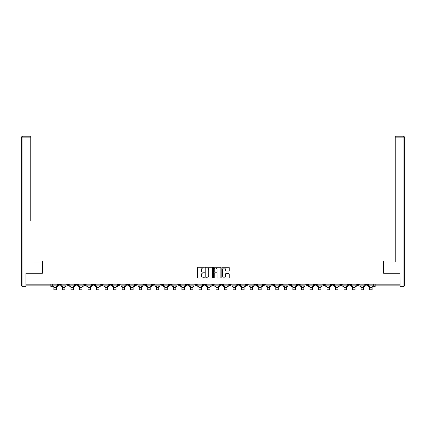 <?xml version="1.0" encoding="UTF-8"?>
<svg xmlns="http://www.w3.org/2000/svg" width="426" height="426" viewBox="0 0 426 426"><rect width="100%" height="100%" fill="white"/><g stroke="black" fill="none" stroke-linecap="round" stroke-linejoin="round"><path stroke-width="0.64" d="M204.246 267.624A0.378 0.378 0 0 0 203.873 267.251L198.165 267.251A0.538 0.538 0 0 0 197.627 267.784L197.627 277.454A0.538 0.538 0 0 0 198.165 277.992L203.873 277.992A0.378 0.378 0 0 0 204.246 277.614A0.378 0.378 0 0 0 203.873 277.235L203.133 277.235A1.72 1.72 0 0 1 201.413 275.521L201.413 274.711A1.72 1.72 0 0 1 203.133 272.997L203.873 272.997A0.378 0.378 0 0 0 204.246 272.619A0.378 0.378 0 0 0 203.873 272.241L203.133 272.241A1.72 1.72 0 0 1 201.413 270.526L201.413 269.717A1.72 1.72 0 0 1 203.133 268.002L203.873 268.002A0.378 0.378 0 0 0 204.246 267.624M339.927 284.163L339.927 284.765L342.115 284.765A1.092 1.092 0 0 1 341.018 285.857A1.092 1.092 0 0 1 339.927 284.765L339.927 284.163M288.716 284.163L288.716 284.765L290.905 284.765A1.092 1.092 0 0 1 289.813 285.857A1.092 1.092 0 0 1 288.716 284.765L288.716 284.163M280.18 284.163L280.18 284.765L282.369 284.765A1.092 1.092 0 0 1 281.277 285.857A1.092 1.092 0 0 1 280.18 284.765L280.18 284.163M228.975 284.163L228.975 284.765L231.164 284.765A1.092 1.092 0 0 1 230.067 285.857A1.092 1.092 0 0 1 228.975 284.765L228.975 284.163M220.439 284.163L220.439 284.765L222.628 284.765A1.092 1.092 0 0 1 221.536 285.857A1.092 1.092 0 0 1 220.439 284.765L220.439 284.163M211.908 284.163L211.908 284.765L214.092 284.765A1.092 1.092 0 0 1 213 285.857A1.092 1.092 0 0 1 211.908 284.765L211.908 284.163M194.836 284.163L194.836 284.765L197.025 284.765A1.092 1.092 0 0 1 195.933 285.857A1.092 1.092 0 0 1 194.836 284.765L194.836 284.163M177.77 284.765L177.77 284.163L177.77 284.765A1.092 1.092 0 0 0 178.861 285.857A1.092 1.092 0 0 1 177.77 284.765L179.958 284.765A1.092 1.092 0 0 1 178.861 285.857A1.092 1.092 0 0 0 179.958 284.765L179.958 284.163L179.958 284.765M169.234 284.765L169.234 284.163L169.234 284.765A1.092 1.092 0 0 0 170.325 285.857A1.092 1.092 0 0 1 169.234 284.765L171.422 284.765A1.092 1.092 0 0 1 170.325 285.857M160.698 284.765L160.698 284.163L160.698 284.765A1.092 1.092 0 0 0 161.795 285.857A1.092 1.092 0 0 1 160.698 284.765L162.886 284.765A1.092 1.092 0 0 1 161.795 285.857A1.092 1.092 0 0 0 162.886 284.765L162.886 284.163L162.886 284.765M152.162 284.163L152.162 284.765L154.35 284.765A1.092 1.092 0 0 1 153.259 285.857A1.092 1.092 0 0 1 152.162 284.765L152.162 284.163M143.631 284.163L143.631 284.765L145.82 284.765A1.092 1.092 0 0 1 144.723 285.857A1.092 1.092 0 0 1 143.631 284.765L143.631 284.163M135.095 284.163L135.095 284.765L137.284 284.765A1.092 1.092 0 0 1 136.187 285.857A1.092 1.092 0 0 1 135.095 284.765L135.095 284.163M126.559 284.765L126.559 284.163L126.559 284.765A1.092 1.092 0 0 0 127.656 285.857A1.092 1.092 0 0 1 126.559 284.765L128.748 284.765A1.092 1.092 0 0 1 127.656 285.857M109.493 284.765L109.493 284.163L109.493 284.765A1.092 1.092 0 0 0 110.584 285.857A1.092 1.092 0 0 1 109.493 284.765L111.681 284.765A1.092 1.092 0 0 1 110.584 285.857A1.092 1.092 0 0 0 111.681 284.765L111.681 284.163L111.681 284.765M100.957 284.765L100.957 284.163L100.957 284.765A1.092 1.092 0 0 0 102.048 285.857A1.092 1.092 0 0 1 100.957 284.765L103.145 284.765A1.092 1.092 0 0 1 102.048 285.857A1.092 1.092 0 0 0 103.145 284.765L103.145 284.163L103.145 284.765M92.421 284.765L92.421 284.163L92.421 284.765A1.092 1.092 0 0 0 93.518 285.857A1.092 1.092 0 0 1 92.421 284.765L94.609 284.765A1.092 1.092 0 0 1 93.518 285.857A1.092 1.092 0 0 0 94.609 284.765L94.609 284.163L94.609 284.765M83.885 284.765L83.885 284.163L83.885 284.765A1.092 1.092 0 0 0 84.982 285.857A1.092 1.092 0 0 1 83.885 284.765L86.073 284.765A1.092 1.092 0 0 1 84.982 285.857M75.354 284.765L75.354 284.163L75.354 284.765A1.092 1.092 0 0 0 76.446 285.857A1.092 1.092 0 0 1 75.354 284.765L77.543 284.765A1.092 1.092 0 0 1 76.446 285.857A1.092 1.092 0 0 0 77.543 284.765L77.543 284.163L77.543 284.765M66.818 284.765L66.818 284.163L66.818 284.765A1.092 1.092 0 0 0 67.91 285.857A1.092 1.092 0 0 1 66.818 284.765L69.007 284.765A1.092 1.092 0 0 1 67.91 285.857A1.092 1.092 0 0 0 69.007 284.765L69.007 284.163L69.007 284.765M228.693 271.037A0.538 0.538 0 0 0 229.231 270.499L229.231 267.784A0.538 0.538 0 0 0 228.693 267.251L222.356 267.251A0.538 0.538 0 0 0 221.818 267.784L221.818 277.454A0.538 0.538 0 0 0 222.356 277.992L228.693 277.992A0.538 0.538 0 0 0 229.231 277.454L229.231 274.179A0.538 0.538 0 0 0 228.693 273.641L225.982 273.641A0.538 0.538 0 0 0 225.445 274.179L225.445 275.803A1.438 1.438 0 0 1 224.007 277.235A1.438 1.438 0 0 1 222.574 275.803L222.574 269.44A1.438 1.438 0 0 1 224.007 268.002A1.438 1.438 0 0 1 225.445 269.44L225.445 270.499A0.538 0.538 0 0 0 225.982 271.037L228.693 271.037M27.264 136.229L22.94 136.229L30.763 136.229L27.264 136.229L30.763 136.229L30.763 137.87L22.94 137.87L22.94 285.037L25.895 285.037L25.895 273.274L42.36 273.274L42.36 261.074L383.64 261.074L383.64 273.274L399.939 273.274L399.939 284.163L26.061 284.163L26.061 285.857L51.935 285.857L51.935 284.163L51.935 285.857A1.092 1.092 0 0 1 50.843 286.954L26.061 286.954L26.061 285.857M26.061 273.274L26.061 284.163M212.531 267.784A0.538 0.538 0 0 0 211.994 267.251L205.657 267.251A0.538 0.538 0 0 0 205.119 267.784L205.119 277.454A0.538 0.538 0 0 0 205.657 277.992L211.994 277.992A0.538 0.538 0 0 0 212.531 277.454L212.531 267.784M214.006 267.251L220.343 267.251A0.538 0.538 0 0 1 220.881 267.784L220.881 277.454A0.538 0.538 0 0 1 220.343 277.992L217.633 277.992A0.538 0.538 0 0 1 217.095 277.454L217.095 273.529A0.538 0.538 0 0 0 216.557 272.997L214.757 272.997A0.538 0.538 0 0 0 214.219 273.529L214.219 277.614A0.378 0.378 0 0 1 213.847 277.992A0.378 0.378 0 0 1 213.469 277.614L213.469 267.784A0.538 0.538 0 0 1 214.006 267.251M374.065 284.163L374.065 285.857L399.939 285.857L399.939 286.954L375.157 286.954A1.092 1.092 0 0 1 374.065 285.857M399.939 284.163L399.939 285.857M367.718 284.163L367.718 284.765A1.092 1.092 0 0 1 366.621 285.857A1.092 1.092 0 0 1 365.529 284.765L367.718 284.765A1.092 1.092 0 0 1 366.621 285.857M365.529 284.163L365.529 284.765M359.182 284.163L359.182 284.765A1.092 1.092 0 0 1 358.09 285.857A1.092 1.092 0 0 1 356.993 284.765A1.092 1.092 0 0 0 358.09 285.857M356.993 284.163L356.993 284.765L359.182 284.765M350.646 284.163L350.646 284.765A1.092 1.092 0 0 1 349.554 285.857A1.092 1.092 0 0 1 348.457 284.765L350.646 284.765M348.457 284.163L348.457 284.765M342.115 284.163L342.115 284.765A1.092 1.092 0 0 1 341.018 285.857M333.579 284.163L333.579 284.765A1.092 1.092 0 0 1 332.482 285.857A1.092 1.092 0 0 1 331.391 284.765L333.579 284.765M331.391 284.163L331.391 284.765M325.043 284.163L325.043 284.765A1.092 1.092 0 0 1 323.952 285.857A1.092 1.092 0 0 1 322.855 284.765L325.043 284.765M322.855 284.163L322.855 284.765M316.507 284.163L316.507 284.765A1.092 1.092 0 0 1 315.416 285.857A1.092 1.092 0 0 1 314.319 284.765A1.092 1.092 0 0 0 315.416 285.857M314.319 284.163L314.319 284.765L316.507 284.765M307.977 284.163L307.977 284.765A1.092 1.092 0 0 1 306.88 285.857A1.092 1.092 0 0 1 305.788 284.765L307.977 284.765M305.788 284.163L305.788 284.765M299.441 284.163L299.441 284.765A1.092 1.092 0 0 1 298.344 285.857A1.092 1.092 0 0 1 297.252 284.765L299.441 284.765M297.252 284.163L297.252 284.765M290.905 284.163L290.905 284.765M282.369 284.163L282.369 284.765L282.369 284.163M273.838 284.163L273.838 284.765A1.092 1.092 0 0 1 272.741 285.857A1.092 1.092 0 0 1 271.65 284.765L273.838 284.765M271.65 284.163L271.65 284.765M265.302 284.163L265.302 284.765A1.092 1.092 0 0 1 264.205 285.857A1.092 1.092 0 0 1 263.114 284.765L265.302 284.765M263.114 284.163L263.114 284.765M256.766 284.163L256.766 284.765A1.092 1.092 0 0 1 255.675 285.857A1.092 1.092 0 0 1 254.578 284.765L256.766 284.765M254.578 284.163L254.578 284.765M248.23 284.163L248.23 284.765A1.092 1.092 0 0 1 247.139 285.857A1.092 1.092 0 0 1 246.042 284.765L248.23 284.765M246.042 284.163L246.042 284.765M239.7 284.163L239.7 284.765A1.092 1.092 0 0 1 238.603 285.857A1.092 1.092 0 0 1 237.511 284.765L239.7 284.765M237.511 284.163L237.511 284.765M231.164 284.163L231.164 284.765A1.092 1.092 0 0 1 230.067 285.857M222.628 284.163L222.628 284.765M214.092 284.765L214.092 284.163L214.092 284.765A1.092 1.092 0 0 1 213 285.857M205.561 284.163L205.561 284.765A1.092 1.092 0 0 1 204.464 285.857A1.092 1.092 0 0 1 203.372 284.765A1.092 1.092 0 0 0 204.464 285.857A1.092 1.092 0 0 0 205.561 284.765L203.372 284.765L203.372 284.163M197.025 284.765L197.025 284.163L197.025 284.765A1.092 1.092 0 0 1 195.933 285.857M188.489 284.163L188.489 284.765A1.092 1.092 0 0 1 187.397 285.857A1.092 1.092 0 0 1 186.3 284.765A1.092 1.092 0 0 0 187.397 285.857M186.3 284.163L186.3 284.765L188.489 284.765M171.422 284.163L171.422 284.765L171.422 284.163M154.35 284.765L154.35 284.163L154.35 284.765A1.092 1.092 0 0 1 153.259 285.857M145.82 284.765L145.82 284.163L145.82 284.765A1.092 1.092 0 0 1 144.723 285.857M137.284 284.765L137.284 284.163L137.284 284.765A1.092 1.092 0 0 1 136.187 285.857M128.748 284.163L128.748 284.765L128.748 284.163M120.212 284.765L120.212 284.163L120.212 284.765A1.092 1.092 0 0 1 119.12 285.857A1.092 1.092 0 0 1 118.023 284.765L120.212 284.765A1.092 1.092 0 0 1 119.12 285.857M118.023 284.163L118.023 284.765M86.073 284.163L86.073 284.765L86.073 284.163M60.471 284.163L60.471 284.765A1.092 1.092 0 0 1 59.379 285.857A1.092 1.092 0 0 1 58.282 284.765A1.092 1.092 0 0 0 59.379 285.857A1.092 1.092 0 0 0 60.471 284.765L60.471 284.163M58.282 284.163L58.282 284.765L60.471 284.765M50.843 284.163L50.843 286.954A1.092 1.092 0 0 0 51.935 285.857M206.248 268.002A0.378 0.378 0 0 0 205.87 268.375L205.87 276.863A0.378 0.378 0 0 0 206.248 277.235L207.025 277.235A1.72 1.72 0 0 0 208.745 275.521L208.745 269.717A1.72 1.72 0 0 0 207.025 268.002L206.248 268.002M217.095 269.466A1.438 1.438 0 0 0 215.657 268.029A1.438 1.438 0 0 0 214.219 269.466L214.219 271.708A0.538 0.538 0 0 0 214.757 272.241L216.557 272.241A0.538 0.538 0 0 0 217.095 271.708L217.095 269.466M52.675 285.857L57.547 285.857L57.547 286.405L56.338 286.405L56.338 289.771L53.878 289.771L53.878 286.405L52.675 286.405L52.675 284.163M57.547 285.857L57.547 284.163M42.307 273.274L42.307 262.059L34.538 262.059M30.763 137.87L30.763 221.03M25.895 285.037L25.895 286.677L22.94 286.677A1.64 1.64 0 0 1 21.3 285.037L21.3 137.87A1.64 1.64 0 0 1 22.94 136.229A1.64 1.64 0 0 0 21.3 137.87A1.64 1.64 0 0 1 22.94 136.229A1.64 1.64 0 0 0 21.3 137.87L22.94 137.87L22.94 136.229M391.462 262.059L395.237 262.059L395.237 136.229L403.06 136.229L395.237 136.229M383.693 273.274L383.693 262.059L395.237 262.059L395.237 221.03M400.105 285.037L403.06 285.037L403.06 137.87L404.7 137.87A1.64 1.64 0 0 0 403.06 136.229A1.64 1.64 0 0 1 404.7 137.87L404.7 285.037A1.64 1.64 0 0 1 403.06 286.677L400.105 286.677L399.939 273.274M61.211 285.857L66.078 285.857L66.078 286.405L64.874 286.405L64.874 289.771L62.414 289.771L62.414 286.405L61.211 286.405L61.211 284.163M66.078 285.857L66.078 284.163M69.747 285.857L74.614 285.857L74.614 286.405L73.41 286.405L73.41 289.771L70.95 289.771L70.95 286.405L69.747 286.405L69.747 284.163M74.614 285.857L74.614 284.163M78.277 285.857L83.15 285.857L83.15 286.405L81.946 286.405L81.946 289.771L79.481 289.771L79.481 286.405L78.277 286.405L78.277 284.163M83.15 285.857L83.15 284.163M86.813 285.857L91.681 285.857L91.681 286.405L90.477 286.405L90.477 289.771L88.017 289.771L88.017 286.405L86.813 286.405L86.813 284.163M91.681 285.857L91.681 284.163M95.349 285.857L100.216 285.857L100.216 286.405L99.013 286.405L99.013 289.771L96.553 289.771L96.553 286.405L95.349 286.405L95.349 284.163M100.216 285.857L100.216 284.163M103.885 285.857L108.752 285.857L108.752 286.405L107.549 286.405L107.549 289.771L105.089 289.771L105.089 286.405L103.885 286.405L103.885 284.163M108.752 285.857L108.752 284.163M112.416 285.857L117.288 285.857L117.288 286.405L116.085 286.405L116.085 289.771L113.62 289.771L113.62 286.405L112.416 286.405L112.416 284.163M117.288 285.857L117.288 284.163M120.952 285.857L125.819 285.857L125.819 286.405L124.616 286.405L124.616 289.771L122.156 289.771L122.156 286.405L120.952 286.405L120.952 284.163M125.819 285.857L125.819 284.163M129.488 285.857L134.355 285.857L134.355 286.405L133.152 286.405L133.152 289.771L130.691 289.771L130.691 286.405L129.488 286.405L129.488 284.163M134.355 285.857L134.355 284.163M138.024 285.857L142.891 285.857L142.891 286.405L141.688 286.405L141.688 289.771L139.227 289.771L139.227 286.405L138.024 286.405L138.024 284.163M142.891 285.857L142.891 284.163M146.555 285.857L151.427 285.857L151.427 286.405L150.224 286.405L150.224 289.771L147.758 289.771L147.758 286.405L146.555 286.405L146.555 284.163M151.427 285.857L151.427 284.163M155.091 285.857L159.958 285.857L159.958 286.405L158.754 286.405L158.754 289.771L156.294 289.771L156.294 286.405L155.091 286.405L155.091 284.163M159.958 285.857L159.958 284.163M163.627 285.857L168.494 285.857L168.494 286.405L167.29 286.405L167.29 289.771L164.83 289.771L164.83 286.405L163.627 286.405L163.627 284.163M168.494 285.857L168.494 284.163M172.157 285.857L177.03 285.857L177.03 286.405L175.826 286.405L175.826 289.771L173.366 289.771L173.366 286.405L172.157 286.405L172.157 284.163M177.03 285.857L177.03 284.163M180.693 285.857L185.566 285.857L185.566 286.405L184.362 286.405L184.362 289.771L181.897 289.771L181.897 286.405L180.693 286.405L180.693 284.163M185.566 285.857L185.566 284.163M189.229 285.857L194.096 285.857L194.096 286.405L192.893 286.405L192.893 289.771L190.433 289.771L190.433 286.405L189.229 286.405L189.229 284.163M194.096 285.857L194.096 284.163M197.765 285.857L202.632 285.857L202.632 286.405L201.429 286.405L201.429 289.771L198.969 289.771L198.969 286.405L197.765 286.405L197.765 284.163M202.632 285.857L202.632 284.163M206.296 285.857L211.168 285.857L211.168 286.405L209.965 286.405L209.965 289.771L207.499 289.771L207.499 286.405L206.296 286.405L206.296 284.163M211.168 285.857L211.168 284.163M214.832 285.857L219.704 285.857L219.704 286.405L218.501 286.405L218.501 289.771L216.035 289.771L216.035 286.405L214.832 286.405L214.832 284.163M219.704 285.857L219.704 284.163M223.368 285.857L228.235 285.857L228.235 286.405L227.031 286.405L227.031 289.771L224.571 289.771L224.571 286.405L223.368 286.405L223.368 284.163M228.235 285.857L228.235 284.163M231.904 285.857L236.771 285.857L236.771 286.405L235.567 286.405L235.567 289.771L233.107 289.771L233.107 286.405L231.904 286.405L231.904 284.163M236.771 285.857L236.771 284.163M240.434 285.857L245.307 285.857L245.307 286.405L244.103 286.405L244.103 289.771L241.638 289.771L241.638 286.405L240.434 286.405L240.434 284.163M245.307 285.857L245.307 284.163M248.97 285.857L253.843 285.857L253.843 286.405L252.634 286.405L252.634 289.771L250.174 289.771L250.174 286.405L248.97 286.405L248.97 284.163M253.843 285.857L253.843 284.163M257.506 285.857L262.373 285.857L262.373 286.405L261.17 286.405L261.17 289.771L258.71 289.771L258.71 286.405L257.506 286.405L257.506 284.163M262.373 285.857L262.373 284.163M266.042 285.857L270.909 285.857L270.909 286.405L269.706 286.405L269.706 289.771L267.246 289.771L267.246 286.405L266.042 286.405L266.042 284.163M270.909 285.857L270.909 284.163M274.573 285.857L279.445 285.857L279.445 286.405L278.242 286.405L278.242 289.771L275.776 289.771L275.776 286.405L274.573 286.405L274.573 284.163M279.445 285.857L279.445 284.163M283.109 285.857L287.976 285.857L287.976 286.405L286.773 286.405L286.773 289.771L284.312 289.771L284.312 286.405L283.109 286.405L283.109 284.163M287.976 285.857L287.976 284.163M291.645 285.857L296.512 285.857L296.512 286.405L295.309 286.405L295.309 289.771L292.848 289.771L292.848 286.405L291.645 286.405L291.645 284.163M296.512 285.857L296.512 284.163M300.181 285.857L305.048 285.857L305.048 286.405L303.844 286.405L303.844 289.771L301.384 289.771L301.384 286.405L300.181 286.405L300.181 284.163M305.048 285.857L305.048 284.163M308.712 285.857L313.584 285.857L313.584 286.405L312.38 286.405L312.38 289.771L309.915 289.771L309.915 286.405L308.712 286.405L308.712 284.163M313.584 285.857L313.584 284.163M317.248 285.857L322.115 285.857L322.115 286.405L320.911 286.405L320.911 289.771L318.451 289.771L318.451 286.405L317.248 286.405L317.248 284.163M322.115 285.857L322.115 284.163M325.783 285.857L330.651 285.857L330.651 286.405L329.447 286.405L329.447 289.771L326.987 289.771L326.987 286.405L325.783 286.405L325.783 284.163M330.651 285.857L330.651 284.163M334.319 285.857L339.187 285.857L339.187 286.405L337.983 286.405L337.983 289.771L335.523 289.771L335.523 286.405L334.319 286.405L334.319 284.163M339.187 285.857L339.187 284.163M342.85 285.857L347.722 285.857L347.722 286.405L346.519 286.405L346.519 289.771L344.054 289.771L344.054 286.405L342.85 286.405L342.85 284.163M347.722 285.857L347.722 284.163M351.386 285.857L356.253 285.857L356.253 286.405L355.05 286.405L355.05 289.771L352.59 289.771L352.59 286.405L351.386 286.405L351.386 284.163M356.253 285.857L356.253 284.163M359.922 285.857L364.789 285.857L364.789 286.405L363.586 286.405L363.586 289.771L361.126 289.771L361.126 286.405L359.922 286.405L359.922 284.163M364.789 285.857L364.789 284.163M368.453 285.857L373.325 285.857L373.325 286.405L372.122 286.405L372.122 289.771L369.661 289.771L369.661 286.405L368.453 286.405L368.453 284.163M373.325 285.857L373.325 284.163M375.157 284.163L375.157 286.954M53.878 287.582L56.338 287.582M53.878 289.771L56.338 289.771M22.94 286.677L22.94 285.037L21.3 285.037M403.06 136.229L403.06 137.87L395.237 137.87M404.7 285.037L403.06 285.037L403.06 286.677M62.414 287.582L64.874 287.582M62.414 289.771L64.874 289.771M70.95 287.582L73.41 287.582M70.95 289.771L73.41 289.771M79.481 287.582L81.946 287.582M79.481 289.771L81.946 289.771M88.017 287.582L90.477 287.582M88.017 289.771L90.477 289.771M96.553 287.582L99.013 287.582M96.553 289.771L99.013 289.771M105.089 287.582L107.549 287.582M105.089 289.771L107.549 289.771M113.62 287.582L116.085 287.582M113.62 289.771L116.085 289.771M122.156 287.582L124.616 287.582M122.156 289.771L124.616 289.771M130.691 287.582L133.152 287.582M130.691 289.771L133.152 289.771M139.227 287.582L141.688 287.582M139.227 289.771L141.688 289.771M147.758 287.582L150.224 287.582M147.758 289.771L150.224 289.771M156.294 287.582L158.754 287.582M156.294 289.771L158.754 289.771M164.83 287.582L167.29 287.582M164.83 289.771L167.29 289.771M173.366 287.582L175.826 287.582M173.366 289.771L175.826 289.771M181.897 287.582L184.362 287.582M181.897 289.771L184.362 289.771M190.433 287.582L192.893 287.582M190.433 289.771L192.893 289.771M198.969 287.582L201.429 287.582M198.969 289.771L201.429 289.771M207.499 287.582L209.965 287.582M207.499 289.771L209.965 289.771M216.035 287.582L218.501 287.582M216.035 289.771L218.501 289.771M224.571 287.582L227.031 287.582M224.571 289.771L227.031 289.771M233.107 287.582L235.567 287.582M233.107 289.771L235.567 289.771M241.638 287.582L244.103 287.582M241.638 289.771L244.103 289.771M250.174 287.582L252.634 287.582M250.174 289.771L252.634 289.771M258.71 287.582L261.17 287.582M258.71 289.771L261.17 289.771M267.246 287.582L269.706 287.582M267.246 289.771L269.706 289.771M275.776 287.582L278.242 287.582M275.776 289.771L278.242 289.771M284.312 287.582L286.773 287.582M284.312 289.771L286.773 289.771M292.848 287.582L295.309 287.582M292.848 289.771L295.309 289.771M301.384 287.582L303.844 287.582M301.384 289.771L303.844 289.771M309.915 287.582L312.38 287.582M309.915 289.771L312.38 289.771M318.451 287.582L320.911 287.582M318.451 289.771L320.911 289.771M326.987 287.582L329.447 287.582M326.987 289.771L329.447 289.771M335.523 287.582L337.983 287.582M335.523 289.771L337.983 289.771M344.054 287.582L346.519 287.582M344.054 289.771L346.519 289.771M352.59 287.582L355.05 287.582M352.59 289.771L355.05 289.771M361.126 287.582L363.586 287.582M361.126 289.771L363.586 289.771M369.661 287.582L372.122 287.582M369.661 289.771L372.122 289.771"/></g></svg>
